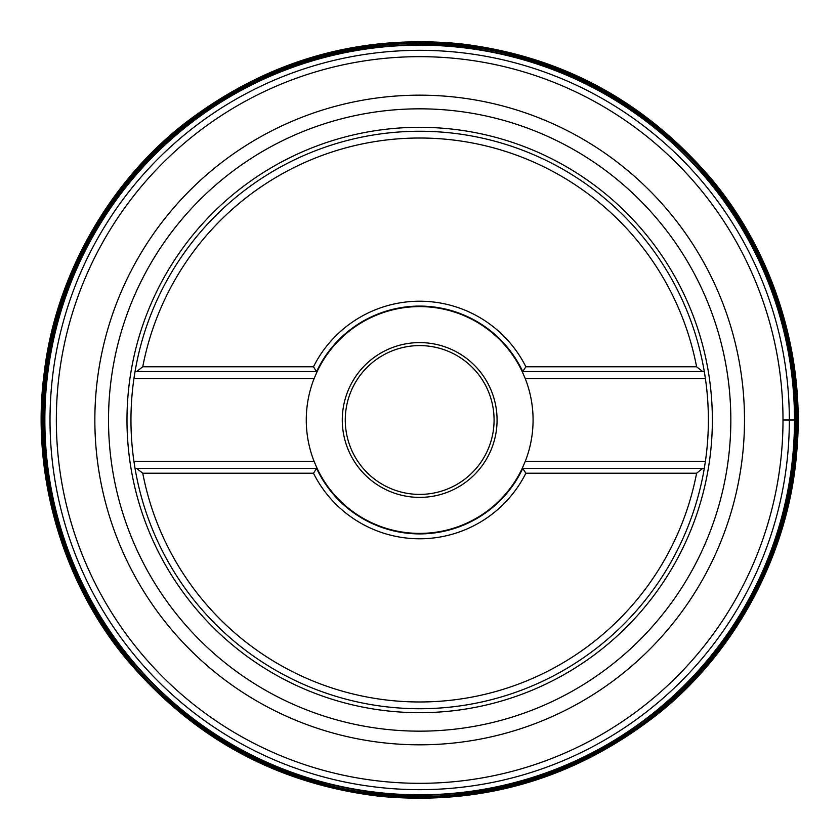 <?xml version="1.0" encoding="UTF-8"?>
<svg xmlns="http://www.w3.org/2000/svg" width="840" height="840" viewBox="0 0 840 840"><rect width="100%" height="100%" fill="white"/><g stroke="black" fill="none" stroke-linecap="round" stroke-linejoin="round"><path stroke-width="1.26" d="M696.601 473.214A281.998 281.998 0 0 1 142.748 473.214L136.678 468.447L135.051 468.447L133.928 461.307A288.708 288.708 0 0 0 704.288 468.447A288.708 288.708 0 0 1 135.051 468.447L316.596 468.447A113.894 113.894 0 0 0 522.753 468.447L702.671 468.447L696.601 473.214L525.871 473.214A118.787 118.787 0 0 1 313.478 473.214L142.748 473.214M704.288 468.447L702.671 468.447L704.288 468.447L705.411 461.307A288.708 288.708 0 0 0 704.288 371.543L705.411 378.683L525.284 378.683L522.197 371.543A113.4 113.4 0 0 0 317.142 371.543L136.678 371.543L142.748 366.776A281.998 281.998 0 0 1 696.601 366.776L702.671 371.543L704.288 371.543A288.708 288.708 0 0 0 135.051 371.543L136.678 371.543L135.051 371.543L133.928 378.683A288.708 288.708 0 0 0 133.928 461.307L314.066 461.307L317.142 468.447A113.4 113.4 0 0 0 522.197 468.447L525.284 461.307A113.4 113.4 0 0 0 525.284 378.683M134.999 371.899A288.708 288.708 0 0 0 133.928 378.683L314.066 378.683A113.4 113.4 0 0 0 314.066 461.307M142.748 366.776L313.478 366.776A118.787 118.787 0 0 1 525.871 366.776L696.601 366.776M522.753 468.447L525.871 473.214M313.478 366.776L316.459 371.543L317.142 371.543L314.066 378.683M313.478 473.214L316.596 468.447M704.288 371.543L522.753 371.543A113.894 113.894 0 0 0 316.596 371.543M419.675 494.403A74.414 74.414 0 0 0 484.113 382.788A74.414 74.414 0 0 0 355.236 382.788A74.414 74.414 0 0 0 419.675 494.403M419.675 497.385A77.385 77.385 0 0 1 352.653 381.297A77.385 77.385 0 0 1 486.696 381.297A77.385 77.385 0 0 1 419.675 497.385M525.871 366.776L522.753 371.543M795.05 419.99L783.006 419.99M794.493 419.99L795.974 419.99M797.675 419.99L796.887 419.99M419.675 744.818A324.828 324.828 0 0 1 138.369 257.576A324.828 324.828 0 0 1 700.98 257.576A324.828 324.828 0 0 1 419.675 744.818M419.675 731.157A311.157 311.157 0 0 0 730.832 419.99A311.157 311.157 0 0 0 419.675 108.833A311.157 311.157 0 0 0 108.517 419.99A311.157 311.157 0 0 0 419.675 731.157M419.675 127.312A292.677 292.677 0 0 1 673.145 566.339A292.677 292.677 0 0 1 166.204 566.339A292.677 292.677 0 0 1 419.675 127.312M525.284 461.307L705.411 461.307M796.037 445.253A377.213 377.213 0 0 0 436.517 43.155A377.213 377.213 0 0 0 42.556 411.569A377.213 377.213 0 0 0 419.675 797.202A377.213 377.213 0 0 0 796.037 445.253L796.037 445.253M795.091 445.694L795.091 445.694C799.187 384.08 790.073 300.678 735.431 215.292C683.34 130.736 572.912 51.807 445.368 44.573C318.024 34.356 197.883 97.503 134.757 174.184C68.985 251.328 48.594 332.714 44.247 394.296C40.163 455.91 49.276 539.312 103.919 624.687C156.009 709.254 266.438 788.183 393.981 795.417C521.325 805.623 641.466 742.486 704.592 665.805C770.364 588.662 790.755 507.276 795.091 445.694M793.538 446.754A374.819 374.819 0 0 0 437.524 45.602A374.819 374.819 0 0 0 44.961 411.065A374.819 374.819 0 0 0 419.675 794.808A374.819 374.819 0 0 0 793.538 446.754M788.487 445.106A369.663 369.663 0 0 0 436.422 50.705A369.663 369.663 0 0 0 50.106 411.621A369.663 369.663 0 0 0 419.675 789.663A369.663 369.663 0 0 0 788.487 445.106M782.145 444.938A363.332 363.332 0 0 0 436.317 57.047A363.332 363.332 0 0 0 56.438 411.673A363.332 363.332 0 0 0 419.675 783.321A363.332 363.332 0 0 0 782.145 444.938M796.824 445.337A378.01 378.01 0 0 0 436.58 42.368A378.01 378.01 0 0 0 41.759 411.537A378.01 378.01 0 0 0 419.675 798A378.01 378.01 0 0 0 796.824 445.337M794.136 446.901C801.77 352.107 769.104 249.648 704.897 175.865C637.13 99.278 552.982 55.996 452.466 46.001C351.74 38.357 261.345 66.339 181.283 129.959C105.221 191.447 55.22 286.65 46.242 381.339C35.374 477.666 66.318 583.422 130.704 659.683C198.828 738.948 284.225 783.71 386.883 793.989C489.773 801.738 581.658 772.506 662.529 706.303C739.2 642.411 788.077 543.659 794.136 446.901M796.582 453.695C805.949 358.292 774.816 254.457 711.417 178.972C644.458 100.601 560.417 55.503 459.291 43.659C357.913 34.178 266.322 60.795 184.517 123.511C106.785 184.139 54.715 279.206 44.005 374.472C31.364 471.356 60.69 578.487 124.236 656.471C191.499 737.552 276.769 784.172 380.058 796.331C483.609 805.938 576.723 778.102 659.389 712.803C737.783 649.761 788.781 551.093 796.582 453.695"/></g></svg>
